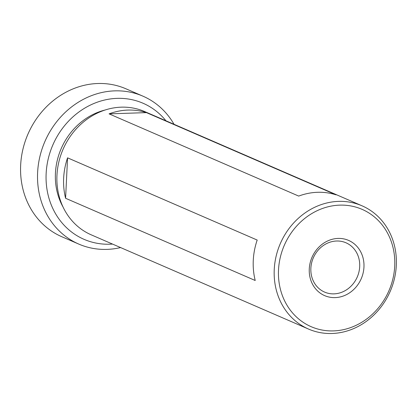 <?xml version="1.0" encoding="UTF-8"?>
<svg xmlns="http://www.w3.org/2000/svg" width="417" height="417" viewBox="0 0 417 417"><rect width="100%" height="100%" fill="white"/><g stroke="black" fill="none" stroke-linecap="round" stroke-linejoin="round"><path stroke-width="0.63" d="M165.966 120.8A74.169 66.141 113.4 0 0 117.094 98.365A74.169 66.141 113.4 0 0 46.146 173.524A74.169 66.141 113.4 0 0 109.963 244.206A74.169 66.141 113.4 0 0 112.517 244.07M120.586 247.568A80.617 71.896 -66.6 0 1 106.976 249.387A80.617 71.896 -66.6 0 1 78.782 244.086A80.617 71.896 -66.6 0 1 39.839 156.776A80.617 71.896 -66.6 0 1 114.727 90.864A80.617 71.896 -66.6 0 1 142.922 96.16A80.617 71.896 -66.6 0 1 174.035 124.297M142.922 96.16L125.965 88.811A80.617 71.896 113.4 0 0 97.771 83.509A80.617 71.896 113.4 0 0 22.883 149.422A80.617 71.896 113.4 0 0 61.825 236.736L78.782 244.086M309.273 268.929A30.097 26.839 -66.6 0 1 338.062 238.425A30.097 26.839 -66.6 0 1 363.958 267.109A30.097 26.839 -66.6 0 1 335.169 297.608A30.097 26.839 -66.6 0 1 309.273 268.929M359.694 266.625A26.87 23.967 113.4 0 0 345.969 242.783A26.87 23.967 113.4 0 0 310.863 268.251A26.87 23.967 113.4 0 0 324.588 292.093A26.87 23.967 113.4 0 0 359.694 266.625M63.019 206.968A63.957 57.035 -66.6 0 1 105.053 110.025M67.57 157.834L257.19 240.056A67.179 59.912 113.4 0 0 255.214 280.495L65.589 198.273A67.179 59.912 -66.6 0 1 67.57 157.834L65.589 198.273M332.047 333.491A67.179 59.912 -66.6 0 1 308.554 329.076A67.179 59.912 -66.6 0 1 276.101 256.314A67.179 59.912 -66.6 0 1 338.51 201.385A67.179 59.912 -66.6 0 1 362.003 205.8A67.179 59.912 -66.6 0 1 394.456 278.561A67.179 59.912 -66.6 0 1 332.047 333.491M317.54 192.294A67.179 59.912 113.4 0 0 298.702 196.084L109.077 113.862A67.179 59.912 -66.6 0 1 127.915 110.072A67.179 59.912 -66.6 0 1 146.44 112.621L336.066 194.843A67.179 59.912 113.4 0 0 317.54 192.294M308.554 329.076L91.266 234.854A67.179 59.912 -66.6 0 1 58.813 162.098A67.179 59.912 -66.6 0 1 121.222 107.169A67.179 59.912 -66.6 0 1 144.715 111.584L362.003 205.8M333.543 330.9A63.957 57.035 -66.6 0 1 278.514 269.95A63.957 57.035 -66.6 0 1 339.693 205.138A63.957 57.035 -66.6 0 1 394.722 266.088A63.957 57.035 -66.6 0 1 333.543 330.9M146.44 112.621L109.077 113.862"/></g></svg>
